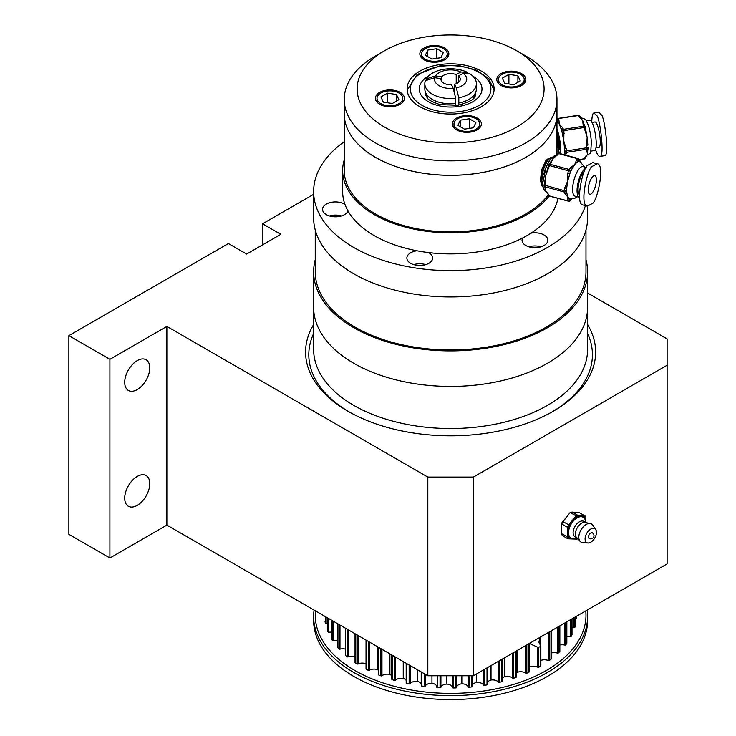 <?xml version="1.0" encoding="UTF-8"?>
<svg xmlns="http://www.w3.org/2000/svg" width="736" height="736" viewBox="0 0 736 736"><rect width="100%" height="100%" fill="white"/><g stroke="black" fill="none" stroke-linecap="round" stroke-linejoin="round"><path stroke-width="1.1" d="M349.214 411.948A141.809 81.871 180 0 1 313.637 333.518M587.586 333.518A141.809 81.871 180 0 1 552.018 411.948M587.586 324.558A145.038 83.738 180 0 1 553.168 411.286A145.038 83.738 180 0 1 348.054 411.286L348.054 411.286A145.038 83.738 180 0 1 313.637 324.558M587.586 293.011L667.12 338.919L667.12 365.24L473.404 477.075L427.828 477.075L166.879 326.425L109.903 359.315L68.88 335.634L228.408 243.533L246.643 254.058L280.83 234.315L262.596 223.79L262.596 244.849M137.255 505.365A17.728 10.23 120 0 0 149.785 483.653A17.728 10.23 120 0 0 146.114 475.539A17.728 10.23 120 0 0 128.386 485.778A17.728 10.23 120 0 0 128.386 506.248A17.728 10.23 120 0 0 137.255 505.365M137.255 389.583A17.728 10.23 120 0 0 149.785 367.871A17.728 10.23 120 0 0 146.114 359.757A17.728 10.23 120 0 0 128.386 369.987A17.728 10.23 120 0 0 128.386 390.457A17.728 10.23 120 0 0 137.255 389.583M68.88 335.634L68.88 534.318L109.903 557.998L166.879 525.108L427.828 675.758L473.404 675.758L667.12 563.923L667.12 365.24M313.637 194.322L262.596 223.79M473.404 477.075L473.404 675.758M427.828 477.075L427.828 675.758M166.879 326.425L166.879 525.108M109.903 359.315L109.903 557.998M561.715 523.02L563.058 521.622L561.715 523.958L561.715 533.655L567.41 536.949L567.41 527.252L561.715 523.958L561.715 523.02L570.262 512.394L563.058 521.622L568.762 524.915L576.03 515.862L570.336 512.578L572.176 512.081L570.262 512.394M585.644 522.312L585.644 517.104L577.098 516.341L568.551 526.967L567.41 527.252L568.762 524.915L568.551 538.366L577.364 538.798M577.098 539.129L567.907 538.789L567.41 536.949L568.551 538.366L567.907 538.789L562.203 535.504L561.715 533.655L562.203 535.504M577.098 516.341L576.03 515.862L577.88 515.375L585.148 516.019L579.453 512.734L572.176 512.081L577.88 515.375L577.098 516.341M585.644 517.104L585.148 516.019M592.379 532.836A3.22 1.858 120 0 0 588.8 535.449A3.22 1.858 120 0 0 589.159 538.421A3.22 3.22 0 0 0 593.566 537.243A3.22 3.22 0 0 0 592.379 532.836M595.728 529.515L592.655 525.053A10.479 6.044 120 0 0 591.284 523.839L584.402 522.275A8.86 5.115 120 0 0 577.217 527.813A8.86 5.115 120 0 0 576.021 536.792L580.824 541.972A10.479 6.044 120 0 0 582.553 542.542L587.954 542.975A8.059 4.655 120 0 0 595.709 536.066A8.059 4.655 120 0 0 595.728 529.515A8.059 4.655 120 0 0 586.739 533.306A8.059 4.655 120 0 0 587.954 542.975M591.284 523.839A10.479 6.044 120 0 0 580.971 529.984A10.479 6.044 120 0 0 580.824 541.981M315.247 259.725A136.979 79.083 0 0 0 313.637 271.814L313.637 307.344A136.979 79.083 0 0 0 486.064 383.732A136.979 79.083 0 0 0 587.586 307.344A136.979 79.083 0 0 1 450.616 386.428A136.979 79.083 0 0 1 313.637 307.344L313.637 349.444A136.979 79.083 0 0 0 450.616 428.527A136.979 79.083 0 0 0 587.586 349.444L587.586 271.814A136.979 79.083 0 0 0 585.976 259.725M539.985 637.321L538.881 642.344L540.647 645.536L539.718 646.944L537.676 647.248L529.957 643.724M540.086 645.132L540.086 637.256M529.175 667.101A6.449 3.726 180 0 1 529.497 666.89A6.449 3.726 180 0 1 537.676 667.212A0.81 0.469 0 0 0 538.798 667.212A126.022 72.754 0 0 0 540.638 666.144A0.81 0.469 0 0 0 540.868 665.822L540.868 645.904M529.497 666.89L529.497 643.374M575.285 618.728A6.449 3.726 180 0 1 575.718 618.718A0.81 0.469 0 0 0 576.518 618.268A126.022 72.754 0 0 0 576.601 616.768A0.81 0.469 0 0 0 576.601 616.75L576.601 616.759M572.01 627.771A6.449 3.726 180 0 1 573.97 627.744A0.81 0.469 0 0 0 574.871 627.357A126.022 72.754 0 0 0 575.276 625.876A0.81 0.469 0 0 0 575.276 625.738M566.84 636.603A6.449 3.726 180 0 1 570.28 636.566A0.81 0.469 0 0 0 571.256 636.254A126.022 72.754 0 0 0 571.982 634.809A0.81 0.469 0 0 0 571.982 634.561M559.848 645.076A6.449 3.726 180 0 1 564.705 645.058A0.81 0.469 0 0 0 565.745 644.819A126.022 72.754 0 0 0 566.775 643.439A0.81 0.469 0 0 0 566.775 643.08M551.144 653.062A6.449 3.726 180 0 1 557.336 653.08A0.81 0.469 0 0 0 558.412 652.915A126.022 72.754 0 0 0 559.737 651.627A0.81 0.469 0 0 0 559.737 651.158M540.868 660.422A6.449 3.726 180 0 1 548.274 660.505A0.81 0.469 0 0 0 549.387 660.422A126.022 72.754 0 0 0 550.979 659.235A0.81 0.469 0 0 0 550.979 658.674M540.647 645.536L540.638 666.144M516.267 673.136A6.449 3.726 180 0 1 517.656 672.189A6.449 3.726 180 0 1 525.706 673.109A0.81 0.469 0 0 0 526.82 673.182A126.022 72.754 0 0 0 528.871 672.262A0.81 0.469 0 0 0 529.028 671.618M517.656 672.189L517.656 650.21M502.329 678.261A6.449 3.726 180 0 1 504.767 676.596A6.449 3.726 180 0 1 512.55 678.086A0.81 0.469 0 0 0 513.636 678.242A126.022 72.754 0 0 0 515.881 677.47A0.81 0.469 0 0 0 516.166 676.853M504.767 676.596L504.767 657.653M487.591 682.392A6.449 3.726 180 0 1 491.022 680.027A6.449 3.726 180 0 1 498.419 682.07A0.81 0.469 0 0 0 499.468 682.3A126.022 72.754 0 0 0 501.851 681.702A0.81 0.469 0 0 0 502.274 681.104L502.274 659.088M491.022 680.027L491.022 665.592M472.282 685.464A6.449 3.726 180 0 1 476.634 682.447A6.449 3.726 180 0 1 483.534 685.004A0.81 0.469 0 0 0 484.518 685.308A126.022 72.754 0 0 0 487.02 684.885A0.81 0.469 0 0 0 487.563 684.324L487.563 667.58M476.634 682.447L476.634 673.891M456.642 687.433A6.449 3.726 180 0 1 461.84 683.799A6.449 3.726 180 0 1 468.133 686.835A0.81 0.469 0 0 0 469.044 687.212A126.022 72.754 0 0 0 471.61 686.973A0.81 0.469 0 0 0 472.273 686.458L472.273 675.758L472.282 686.513M461.84 683.799L461.84 675.758M436.742 687.13L436.742 687.102A0.81 0.469 0 0 0 437.46 687.59A126.022 72.754 0 0 0 440.045 687.737A0.81 0.469 0 0 0 440.919 687.332A6.449 3.726 180 0 1 446.862 684.066A6.449 3.726 180 0 1 452.447 687.534A0.81 0.469 0 0 0 453.275 687.976A126.022 72.754 0 0 0 455.869 687.93A0.81 0.469 0 0 0 456.642 687.461L456.642 675.758L456.642 687.461M446.862 684.066L446.862 675.758M421.25 671.959L421.25 685.529A0.81 0.469 0 0 0 421.857 686.072A126.022 72.754 0 0 0 424.396 686.403A0.81 0.469 0 0 0 425.344 686.053A6.449 3.726 180 0 1 431.949 683.256A6.449 3.726 180 0 1 436.742 686.587M431.949 683.256L431.949 675.758M406.217 663.283L406.217 682.852A0.81 0.469 0 0 0 406.704 683.431A126.022 72.754 0 0 0 409.152 683.937A0.81 0.469 0 0 0 410.164 683.67A6.449 3.726 180 0 1 417.33 681.37A6.449 3.726 180 0 1 421.231 684.066M417.33 681.37L417.33 669.705M391.892 679.107A0.81 0.469 0 0 0 392.251 679.714A126.022 72.754 0 0 0 394.56 680.395A0.81 0.469 0 0 0 395.628 680.202A6.449 3.726 180 0 1 403.245 678.436A6.449 3.726 180 0 1 406.18 680.45M403.245 678.436L403.245 661.563M378.488 674.351A0.81 0.469 0 0 0 378.709 674.986A126.022 72.754 0 0 0 380.862 675.832A0.81 0.469 0 0 0 381.956 675.712A6.449 3.726 180 0 1 389.896 674.507A6.449 3.726 180 0 1 391.81 675.814M389.896 674.507L389.896 653.862M366.224 668.665A0.81 0.469 0 0 0 366.307 669.309A126.022 72.754 0 0 0 368.258 670.303A0.81 0.469 0 0 0 369.371 670.266A6.449 3.726 180 0 1 377.504 669.65A6.449 3.726 180 0 1 378.359 670.229M377.504 669.65L377.504 646.705M355.23 662.179A0.81 0.469 0 0 0 355.23 662.786A126.022 72.754 0 0 0 356.951 663.909A0.81 0.469 0 0 0 358.064 663.955A6.449 3.726 180 0 1 366.04 663.826M345.662 654.994A0.81 0.469 0 0 0 345.662 655.509A126.022 72.754 0 0 0 347.125 656.751A0.81 0.469 0 0 0 348.22 656.871A6.449 3.726 180 0 1 355.037 656.825M337.75 647.183A0.81 0.469 0 0 0 337.75 647.597A126.022 72.754 0 0 0 338.928 648.931A0.81 0.469 0 0 0 339.986 649.134A6.449 3.726 180 0 1 345.524 649.143M331.614 638.866A0.81 0.469 0 0 0 331.614 639.17A126.022 72.754 0 0 0 332.488 640.587A0.81 0.469 0 0 0 333.5 640.863A6.449 3.726 180 0 1 337.658 640.89M327.354 630.182A0.81 0.469 0 0 0 327.354 630.375A126.022 72.754 0 0 0 327.916 631.838A0.81 0.469 0 0 0 328.863 632.187A6.449 3.726 180 0 1 331.568 632.215M325.036 621.331L325.036 621.294A0.81 0.469 0 0 0 325.036 621.331A126.022 72.754 0 0 0 325.284 622.831A0.81 0.469 0 0 0 326.14 623.245A6.449 3.726 180 0 1 327.336 623.263M587.135 610.098A136.979 79.083 180 0 1 587.586 616.547A136.979 79.083 180 0 1 503.028 689.614A136.979 79.083 180 0 1 353.758 672.474A136.979 79.083 180 0 1 313.637 616.547A136.979 79.083 180 0 1 314.097 610.098M587.586 616.547L587.586 620.494A136.979 79.083 180 0 1 503.028 693.56A136.979 79.083 180 0 1 353.758 676.421A136.979 79.083 180 0 1 313.637 620.494L313.637 616.547M315.459 610.889A135.369 78.154 0 0 0 354.899 670.496A135.369 78.154 0 0 0 505.88 686.578A135.369 78.154 0 0 0 585.764 610.889M522.643 237.986A12.889 7.443 0 0 0 522.045 240.24A12.889 7.443 0 0 0 538.274 247.425A12.889 7.443 0 0 0 547.823 240.24A12.889 7.443 0 0 0 531.604 233.045A12.889 7.443 0 0 0 531.042 233.146M540.969 246.818A12.889 7.443 0 0 0 531.604 246.201A12.889 7.443 0 0 0 528.908 246.818M416.981 250.792A12.889 7.443 0 0 0 416.41 250.866A12.889 7.443 0 0 0 406.861 258.06A12.889 7.443 0 0 0 423.09 265.245A12.889 7.443 0 0 0 432.639 258.06A12.889 7.443 0 0 0 428.444 252.558M425.776 264.638A12.889 7.443 0 0 0 416.41 264.022A12.889 7.443 0 0 0 413.724 264.638M344.945 204.35A12.889 7.443 0 0 0 332.092 202.188A12.889 7.443 0 0 0 322.534 209.374A12.889 7.443 0 0 0 338.762 216.559A12.889 7.443 0 0 0 348.018 210.974M341.458 215.952A12.889 7.443 0 0 0 332.092 215.344A12.889 7.443 0 0 0 329.397 215.952M542.386 173.503L541.696 178.83M542.174 181.737L542.818 182.887M461.877 113.188A43.507 25.116 0 0 0 494.123 88.927A43.507 25.116 0 0 0 439.355 64.658A43.507 25.116 0 0 0 407.1 88.927A43.507 25.116 0 0 0 461.877 113.188M507.987 72.34A12.889 7.443 0 0 0 498.428 79.534A12.889 7.443 0 0 0 514.657 86.719A12.889 7.443 0 0 0 524.216 79.534A12.889 7.443 0 0 0 507.987 72.34M515.071 87.621A14.499 8.372 0 0 0 525.826 79.534A14.499 8.372 0 0 0 507.564 71.447A14.499 8.372 0 0 0 496.818 79.534A14.499 8.372 0 0 0 515.071 87.621M463.542 116.785A12.889 7.443 0 0 0 453.983 123.97A12.889 7.443 0 0 0 470.212 131.164A12.889 7.443 0 0 0 479.771 123.97A12.889 7.443 0 0 0 463.542 116.785M470.635 132.057A14.499 8.372 0 0 0 481.381 123.97A14.499 8.372 0 0 0 463.128 115.883A14.499 8.372 0 0 0 452.373 123.97A14.499 8.372 0 0 0 470.635 132.057M386.566 91.126A12.889 7.443 0 0 0 377.016 98.311A12.889 7.443 0 0 0 393.245 105.506A12.889 7.443 0 0 0 402.794 98.311A12.889 7.443 0 0 0 386.566 91.126M393.659 106.407A14.499 8.372 0 0 0 404.414 98.311A14.499 8.372 0 0 0 386.152 90.224A14.499 8.372 0 0 0 375.406 98.311A14.499 8.372 0 0 0 393.659 106.407M431.011 46.69A12.889 7.443 0 0 0 421.452 53.875A12.889 7.443 0 0 0 437.681 61.06A12.889 7.443 0 0 0 447.24 53.875A12.889 7.443 0 0 0 431.011 46.69M438.104 61.962A14.499 8.372 0 0 0 448.85 53.875A14.499 8.372 0 0 0 430.597 45.788A14.499 8.372 0 0 0 419.842 53.875A14.499 8.372 0 0 0 438.104 61.962M426.42 36.8A93.463 53.958 0 0 0 384.523 50.766A93.463 53.958 0 0 0 369.665 115.902A93.463 53.958 0 0 0 474.803 141.045A93.463 53.958 0 0 0 516.709 50.766A93.463 53.958 0 0 0 426.42 36.8M384.523 50.766L375.406 56.028A106.361 61.401 0 0 0 344.255 99.452A106.361 61.401 0 0 0 478.142 158.764A106.361 61.401 0 0 0 556.968 99.452A106.361 61.401 0 0 0 525.817 56.028L516.709 50.766M548.302 194.782A106.361 61.401 0 0 1 429.143 230.644A106.361 61.401 0 0 1 344.255 170.504L344.255 113.924A106.361 61.401 0 0 1 344.255 113.905A106.361 61.401 0 0 0 478.142 173.199A106.361 61.401 0 0 0 556.968 113.887L556.968 99.452M344.255 113.924A106.361 61.401 0 0 0 478.142 173.236A106.361 61.401 0 0 0 556.968 113.924A106.361 61.401 0 0 0 556.968 113.905M344.255 141.717A136.979 79.083 0 0 0 313.637 191.553L313.637 217.874A136.979 79.083 0 0 0 486.064 294.262A136.979 79.083 0 0 0 587.586 217.874L587.586 206.19M313.637 191.553A136.979 79.083 0 0 0 486.064 267.941A136.979 79.083 0 0 0 585.405 205.611M315.247 229.963L315.247 271.814A135.369 78.154 0 0 0 485.65 347.309A135.369 78.154 0 0 0 585.976 271.814L585.976 229.963M313.637 271.814A136.979 79.083 0 0 0 486.064 348.202A136.979 79.083 0 0 0 587.586 271.814M431.94 59.064L440.928 57.675L443.33 52.486L436.752 48.686L427.772 50.076L425.362 55.264L431.94 59.064M427.772 56.654L427.772 50.076M436.752 58.319L436.752 48.686M398.894 99.7L396.483 94.521L387.495 93.122L380.917 96.922L383.327 102.111L392.316 103.5L398.894 99.7M396.483 101.099L396.483 94.521M387.495 102.755L387.495 93.122M469.292 118.781L460.304 120.17L457.893 125.359L464.471 129.159L473.46 127.77L475.87 122.581L469.292 118.781L469.292 128.414M460.304 126.748L460.304 120.17M502.329 78.145L504.74 83.334L513.728 84.723L520.306 80.923L517.896 75.734L508.907 74.345L502.329 78.145M508.907 83.978L508.907 74.345M517.896 82.312L517.896 75.734M344.255 159.776A107.971 62.339 0 0 0 342.645 170.504L342.645 191.553A107.971 62.339 0 0 0 444.7 253.8A107.971 62.339 0 0 0 557.934 198.37M342.645 170.504A107.971 62.339 0 0 0 428.076 231.463A107.971 62.339 0 0 0 549.176 195.951M556.968 120.759L557.373 121.569A1.61 1.306 -26.4 0 1 558.909 119.968L559.351 124.237L557.373 121.569A19.338 4.085 -98.8 0 0 556.968 121.394M559.71 153.53L559.351 152.472A1.61 1.306 -26.4 0 1 558.725 152.453M566.426 148.488L564.521 148.672L563.794 141.091L566.775 150.963L565.68 155.13M564.429 154.799L564.567 152.324A1.61 1.408 14.3 0 0 566.49 153.484M562.911 128.027A1.61 1.306 153.6 0 0 561.366 129.619L559.351 124.237L562.911 128.027L563.923 130.732L563.794 141.091L562.368 133.4L564.273 133.207M587.862 145.066L586.656 145.351L587.144 137.476L587.862 145.066M587.917 148.709L587.365 153.723L586.73 150.356A1.61 1.408 14.3 0 0 587.917 149.353L588.22 148.184A1.61 1.408 14.3 0 0 588.22 147.577M584.513 130.079L585.755 129.803L587.144 137.476L583.795 126.196A1.61 1.306 -26.4 0 1 585.249 126.84L584.605 125.534A1.61 1.306 153.6 0 0 583.142 124.89L582.7 120.621L584.715 126.003M585.727 129.83L585.368 127.31A1.61 1.306 -26.4 0 0 585.249 126.84A1.61 1.61 0 0 1 585.405 127.328L562.019 130.925A1.61 1.306 -26.4 0 1 563.555 129.334L583.795 126.196L583.142 124.89M580.722 117.953L582.7 120.621L579.149 116.84A1.61 1.306 -26.4 0 1 580.612 117.475L579.959 116.168A1.61 1.61 0 0 0 578.266 115.294L578.496 115.534A1.61 1.306 -26.4 0 1 579.959 116.168M584.283 158.792L584.458 158.939A1.61 1.61 0 0 0 585.773 157.743L586.077 156.575A1.61 1.408 -165.7 0 1 584.881 157.578L586.068 155.931M560.409 153.714A16.118 3.404 -98.8 0 0 560.63 149.362A16.118 3.404 -98.8 0 0 556.968 129.012M556.968 145.645L557.005 154.358M556.968 131.726L558.78 137.752L560.611 148.552M556.968 137.825L558.698 153.3M556.968 134.09L559.59 148.543L560.372 148.424M556.968 136.151L559.075 149.61L559.59 148.543M560.63 149.362L559.075 149.61M586.73 150.356L587.024 149.187L566.794 152.315A1.61 1.408 14.3 0 1 564.862 151.156L564.567 152.324A19.338 4.085 -98.8 0 0 564.576 150.567A19.338 4.085 -98.8 0 0 564.521 148.672L564.862 151.156L588.257 147.559A1.61 1.61 0 0 1 588.22 148.184A1.61 1.408 14.3 0 1 587.024 149.187L586.656 145.351M562.368 133.4A19.338 4.085 -98.8 0 0 561.366 129.619L562.368 133.4M592.011 122.424L594.964 121.964A12.889 2.723 81.2 0 1 599.619 134.292A12.889 2.723 81.2 0 1 598.902 147.448L595.958 147.908M591.726 121.9C592.002 115.92 592.774 112.948 594.026 112.994L596.528 115.469C599.702 115.883 605.139 157.936 599.831 156.418C598.377 156.345 596.951 154.017 595.562 149.454M594.026 112.994L598.699 112.277L601.202 114.742C604.376 115.156 609.813 157.21 604.504 155.701L599.831 156.418M586.132 120.888L589.922 120.299A15.309 3.238 81.2 0 1 593.98 127.852A15.309 3.238 81.2 0 1 596.224 143.41A15.309 3.238 81.2 0 1 594.605 150.558L590.815 151.147M556.324 155.204L556.324 155.204A1.61 1.196 38.9 0 1 557.575 154.9L552.846 158.553L557.382 153.898A1.61 1.196 38.9 0 1 558.633 153.594L557.575 154.9M547.998 194.138L545.772 191.001L548.863 194.838A1.61 1.398 154.6 0 1 547.998 194.138L548.532 195.252A1.61 1.398 -25.4 0 0 549.396 195.951A1.61 0.552 105.1 0 0 549.562 196.116A1.61 0.552 105.1 0 0 549.801 196.061M545.597 183.089L544.612 182.675L545.772 175.214L545.072 185.518A1.61 0.552 105.1 0 0 545.072 186.834L545.772 191.001L544.732 187.257A1.61 1.398 -25.4 0 0 544.732 187.257A1.61 1.398 -25.4 0 0 545.597 187.947M549.976 163.125L552.846 158.553L551.043 162.987A1.61 1.196 -141.1 0 0 549.792 163.291L548.734 164.606A1.61 1.196 38.9 0 1 549.985 164.303A1.61 0.552 105.1 0 0 549.396 165.692L545.772 175.214L547.943 167.78M547.998 167.652L548.863 168.121M564.586 193.062L564.052 191.949A1.61 1.398 -25.4 0 0 566.104 190.946L566.637 188.526L564.586 188.204L567.677 181.111L566.637 188.526A19.338 6.67 105.1 0 0 566.637 192.068L567.677 196.898L564.586 193.062A1.61 1.398 -25.4 0 0 566.637 192.068L566.104 190.946L564.052 190.633L564.586 188.204M567.852 173.227L568.376 170.798L570.428 171.12L571.486 169.814A1.61 1.196 -141.1 0 0 570.032 168.102L574.752 164.45L571.486 169.814A19.338 6.67 105.1 0 0 569.903 173.549L567.677 181.111L567.852 173.227L569.903 173.549L570.428 171.12A1.61 1.196 38.9 0 0 568.974 169.409L570.032 168.102M585 167.146L579.609 161.524A1.61 1.398 -25.4 0 0 579.609 160.448A1.61 1.398 -25.4 0 0 579.609 160.439L579.076 159.326A1.61 1.398 154.6 0 1 579.085 160.411L574.752 164.45L576.564 160.016A1.61 1.196 38.9 0 1 578.018 161.718A19.338 6.67 105.1 0 1 579.609 161.524L579.085 160.411A1.61 1.196 38.9 0 0 577.622 158.7A1.61 0.552 -74.9 0 1 578.036 158.461A1.61 0.552 -74.9 0 1 578.211 158.626A1.61 1.398 154.6 0 1 579.076 159.326A1.61 1.61 0 0 0 578.036 158.461L559.056 153.346A1.61 0.552 105.1 0 0 558.633 153.594L577.622 158.7L576.564 160.016M577.042 196.705L575.028 198.177L569.903 198.95A1.61 1.398 154.6 0 1 567.852 199.944L567.677 196.898L570.428 200.072A1.61 1.398 154.6 0 1 568.376 201.066L567.852 199.944M546.646 160.641L542.533 169.74L541.116 180.338L541.457 183.549L543.554 188.361M541.374 182.795L543.085 186.41M551.862 157.532L551.255 157.219L547.372 159.712L542.92 169.62L541.457 183.549M548.449 158.452L545.726 160.687L541.797 169.547L540.39 180.145L541.954 185.822M549.028 160.991L544.723 170.329L543.821 174.276M551.954 157.458L547.74 159.804L543.288 169.722L541.659 181.59L543.306 180.927M542.828 181.912L541.659 181.59M596.372 179.897A9.669 3.34 105.1 0 0 594.798 175.619A9.669 3.34 105.1 0 0 589.058 184.092A9.669 3.34 105.1 0 0 589.766 194.295A9.669 3.34 105.1 0 0 594.072 189.833A9.669 3.34 105.1 0 0 596.372 179.897M597.172 163.769L592.793 162.592L588.128 165.076C583.225 165.6 574.678 204.626 583.004 204.967L587.392 206.144L592.048 203.66C596.96 203.136 605.507 164.11 597.172 163.769L592.517 166.253C587.604 166.778 579.057 205.804 587.392 206.144M584.586 170.954A12.889 4.453 105.1 0 0 578.818 183.108A12.889 4.453 105.1 0 0 579.388 194.58M586.169 167.918A15.309 5.281 105.1 0 0 577.052 190.606A15.309 5.281 105.1 0 0 579.508 197.377L575.092 196.181A15.309 5.281 -74.9 0 1 572.608 189.41A15.309 5.281 -74.9 0 1 576.242 173.687A15.309 5.281 -74.9 0 1 583.059 166.621L586.399 167.523M454.636 93.996L454.636 84.263A9.669 5.584 0 0 0 460.285 79.184A9.669 5.584 0 0 0 458.491 75.955L458.491 82.423M440.984 79.709L440.984 78.66A9.669 5.584 0 0 0 440.947 79.184A9.669 5.584 0 0 0 451.527 84.741L453.21 88.366A16.118 9.301 0 0 1 434.709 77.694L440.984 78.66M458.491 75.955L463.091 73.296A16.118 9.301 0 0 1 456.32 87.888L454.636 84.263M456.32 87.888L458.832 97.768A25.788 14.886 0 0 0 476.394 83.665A25.788 14.886 0 0 0 469.945 73.812L463.091 73.296M434.709 77.694L425.344 80.712A25.788 14.886 0 0 0 424.828 83.665A25.788 14.886 0 0 0 455.713 98.256L453.21 88.366M458.832 97.768L458.832 103.031A25.788 14.886 0 0 0 475.87 91.917A25.788 14.886 0 0 0 476.394 88.927L476.394 83.665M424.828 83.665L424.828 88.927A25.788 14.886 0 0 0 425.353 91.917A25.788 14.886 0 0 0 455.713 103.518L455.713 98.256M458.832 103.031L458.592 105.165M455.483 105.598L455.713 103.518M456.219 83.738L456.219 74.64A9.669 5.584 0 0 0 441.821 76.866L441.821 81.512M456.219 74.64L460.81 71.981A16.118 9.301 0 0 0 435.546 75.891L441.821 76.866M460.81 71.981L467.673 72.496A25.788 14.886 0 0 0 426.172 78.918L435.546 75.891M426.172 80.445L426.172 78.918M467.673 72.496L467.673 73.637M576.665 537.841A12.089 6.974 -60 0 1 572.82 538.752A12.089 6.974 -60 0 1 568.551 532.671A12.089 6.974 -60 0 1 569.692 527.077A12.089 6.974 -60 0 1 572.82 521.658A12.089 6.974 -60 0 1 581.366 516.718A12.089 6.974 -60 0 1 585.635 522.302M585.396 522.293L583.804 521.373A8.86 5.115 120 0 0 573.951 528.568A8.86 5.115 120 0 0 574.945 536.728L576.536 537.648M537.676 647.248L537.676 667.212M575.718 616.694L575.718 618.718M576.518 616.225L576.518 618.268M573.97 617.697L573.97 627.744M574.871 617.182L574.871 627.357M575.285 625.802L575.285 616.934L575.276 625.876M570.28 619.822L570.28 636.566M571.256 619.261L571.256 636.254M571.982 618.847L571.982 634.809M564.705 623.042L564.705 645.058M565.745 622.444L565.745 644.819M566.775 621.846L566.775 643.439M557.336 627.302L557.336 653.08M558.412 626.676L558.412 652.915M559.737 625.913L559.737 651.627M548.274 632.528L548.274 660.505M549.387 631.893L549.387 660.422M550.979 630.973L550.979 659.235M538.798 647.386L538.798 667.212M525.706 645.564L525.706 673.109M526.82 644.92L526.82 673.182M528.871 643.733L528.871 672.262M512.55 653.154L512.55 678.086M513.636 652.528L513.636 678.242M515.881 651.24L515.881 677.47M498.419 661.314L498.419 682.07M499.468 660.716L499.468 682.3M501.851 659.336L501.851 681.702M483.534 669.907L483.534 685.004M484.518 669.337L484.518 685.308M487.02 667.902L487.02 684.885M468.133 675.758L468.133 686.835M469.044 675.758L469.044 687.212M471.61 675.758L471.61 686.973M452.447 675.758L452.447 687.534M453.275 675.758L453.275 687.976M455.869 675.758L455.869 687.93M440.919 675.758L440.919 687.332M437.46 675.758L437.46 687.59M440.045 675.758L440.045 687.737M425.344 674.323L425.344 686.053M421.857 672.318L421.857 686.072M424.396 673.78L424.396 686.403M410.164 665.565L410.164 683.67M406.704 663.568L406.704 683.431M409.152 664.976L409.152 683.937M395.628 657.174L395.628 680.202M392.251 655.215L392.251 679.714M394.56 656.558L394.56 680.395M381.956 649.281L381.956 675.712M378.709 647.404L378.709 674.986M380.862 648.646L380.862 675.832M369.371 642.013L369.371 670.266M366.307 640.246L366.307 669.309M368.258 641.369L368.258 670.303M358.064 635.481L358.064 663.955M355.23 633.852L355.23 662.786M356.951 634.837L356.951 663.909M348.22 629.795L348.22 656.871M345.662 628.323L345.662 655.509M347.125 629.17L347.125 656.751M339.986 625.048L339.986 649.134M337.75 623.751L337.75 647.597M338.928 624.432L338.928 648.931M333.5 621.304L333.5 640.863M331.614 620.209L331.614 639.17M332.488 620.724L332.488 640.587M328.863 618.626L328.863 632.187M327.336 630.274L327.336 617.743L327.354 630.375M327.916 618.084L327.916 631.838M326.14 617.053L326.14 623.245M325.284 616.556L325.284 622.831M472.889 76.167A31.381 18.115 180 0 1 458.73 106.426A31.381 18.115 180 0 1 423.467 98.017A31.381 18.115 180 0 1 428.334 76.167M425.546 92.442A25.079 14.481 0 0 0 425.988 95.616C428.094 97.86 424.663 99.176 439.88 104.586L457.737 105.303C469.246 102.221 475.079 98.992 475.244 95.616A25.079 14.481 0 0 0 475.686 92.442M440.183 66.461A40.287 23.258 0 0 0 411.7 94.944A40.287 23.258 0 0 0 461.04 111.394A40.287 23.258 0 0 0 489.532 82.901A40.287 23.258 0 0 0 440.183 66.461M556.968 119.471A1.61 1.306 -26.4 0 1 558.265 118.662L558.909 119.968M557.916 118.616L578.496 115.534L579.149 116.84M559.351 152.472L558.734 151.22M585.368 127.356L585.718 129.784M585.773 157.743A1.61 1.408 -165.7 0 1 584.586 158.746L584.881 157.578M579.269 159.74L584.586 158.746L579.195 159.583M559.222 153.52A1.61 0.552 105.1 0 0 559.056 153.346A1.61 1.61 0 0 0 557.382 153.898M548.863 194.838L549.396 195.951L568.376 201.066A1.61 0.552 -74.9 0 0 568.551 201.232A1.61 1.61 0 0 0 570.225 200.689A1.61 1.196 -141.1 0 0 570.428 200.072L571.182 199.134M544.198 185.049L564.052 190.633A1.61 0.552 -74.9 0 0 564.052 191.949L545.072 186.834A1.61 1.398 -25.4 0 1 544.198 186.134L544.732 187.248M544.152 185.187A1.61 1.398 -25.4 0 0 544.198 186.134A1.61 1.61 0 0 1 544.088 185.104L544.833 181.194M547.51 168.995L548.522 165.223A1.61 1.196 38.9 0 1 548.734 164.606A1.61 1.61 0 0 0 548.412 165.269L568.376 170.798A1.61 0.552 -74.9 0 1 568.974 169.409L549.985 164.303L551.043 162.987M568.854 201.121A1.61 0.552 -74.9 0 1 568.551 201.232L549.562 196.116A1.61 1.61 0 0 1 548.532 195.252M572.01 618.829L572.01 634.69M566.84 621.81L566.84 643.255M559.848 625.848L559.848 651.388M551.144 630.881L551.144 658.95M529.175 643.558L529.175 671.894M516.267 651.01L516.267 677.074M502.329 659.06L502.329 681.278M487.591 667.57L487.591 684.443M421.231 671.959L421.231 685.621M406.18 663.265L406.18 682.999M391.81 654.966L391.81 679.3M378.359 647.202L378.359 674.599M366.04 640.09L366.04 668.969M355.037 633.733L355.037 662.483M345.524 628.25L345.524 655.252M337.658 623.705L337.658 647.386M331.568 620.181L331.568 639.023M407.155 90.197L417.156 74.492L439.696 65.9L458.592 65.513L475.98 69.957L488.649 78.559L494.068 90.197M498.428 79.534L498.428 83.37M453.983 123.97L453.983 127.806M377.016 98.311L377.016 102.148M421.452 53.875L421.452 57.712M344.255 113.887L344.255 99.452M556.968 154.404L556.968 113.924M447.24 53.875L447.24 57.712M402.794 98.311L402.794 102.148M479.771 123.97L479.771 127.806M524.216 79.534L524.216 83.37M578.266 115.294L558.035 118.422A1.61 1.61 0 0 0 556.968 119.076M581.357 118.505L580.612 117.475M586.712 155.36L586.077 156.575M585.874 155.986C592.038 151.193 590.125 157.375 591.422 142.122C590.53 132.636 589.012 125.966 586.868 122.121C586.5 119.72 584.2 118.266 579.968 117.769M550.261 162.564L549.792 163.291M581.09 162.417L579.609 160.448M571.283 199.373L570.225 200.689M547.823 193.016C544.116 191.185 542.441 187.772 542.818 182.776L546.112 166.778L550.749 158.672L553.822 156.161L556.048 155.508M473.625 98.219L475.87 91.917M427.598 98.219L425.353 91.917"/></g></svg>
